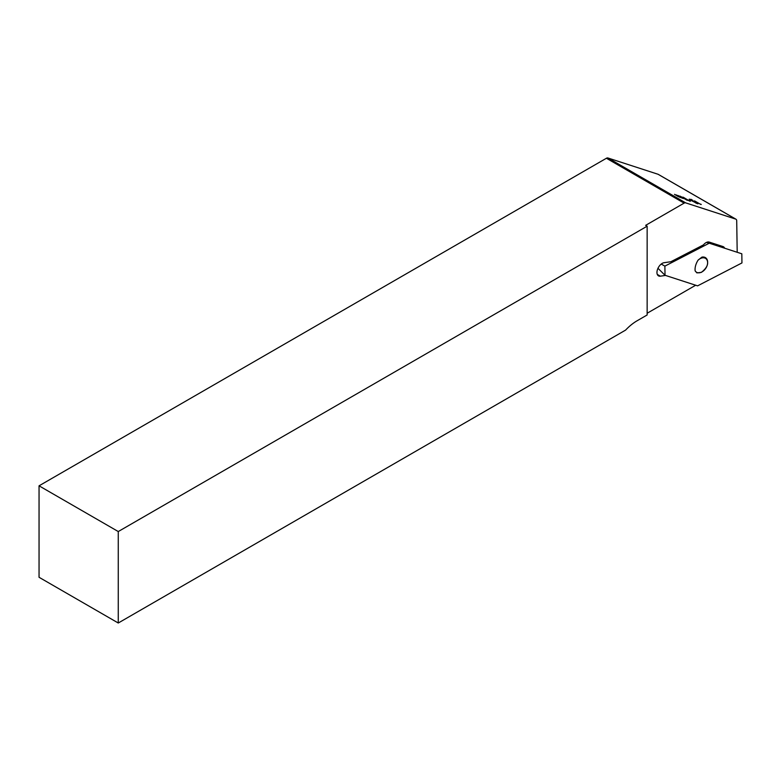 <?xml version="1.0" encoding="UTF-8"?>
<svg xmlns="http://www.w3.org/2000/svg" width="781" height="781" viewBox="0 0 781 781"><rect width="100%" height="100%" fill="white"/><g stroke="black" fill="none" stroke-linecap="round" stroke-linejoin="round"><path stroke-width="1.17" d="M698.068 260.171A8.288 5.623 -55.3 0 1 705.331 258.257A8.288 5.623 -55.3 0 1 707.293 265.003A8.288 5.623 -55.3 0 1 701.543 272.13A8.288 5.623 -55.3 0 1 695.149 270.87A12.145 7.009 -60 0 1 695.598 265.667A12.145 7.009 -60 0 1 698.068 260.171L701.914 257.125L705.37 257.603M692.913 200.434L690.96 199.311L692.913 200.434M690.96 199.38L691.624 199.624M689.76 201.127L679.821 196.07L688.1 200.18L683.434 197.339L689.76 201.127M681.92 197.202L687.3 200.385M682.848 197.144L683.434 197.339M683.404 197.398L690.258 201.342M647.146 226.197L647.146 314.977L637.169 320.737A42.34 24.445 120 0 0 625.601 330.099L118.263 623.013L39.05 577.286L39.05 485.821L118.263 531.549L647.146 226.197L645.653 225.338L684.117 203.128A3.524 2.04 120 0 1 685.659 202.855L735.751 219.119A3.524 2.04 120 0 1 735.985 219.227L658.266 174.358A3.524 2.04 120 0 0 658.041 174.261L735.751 219.119M685.659 202.855L607.94 157.987L658.041 174.261M678.133 195.611L683.287 198.52L677.957 196.412L674.511 194.342L680.476 197.417L676.278 194.918L682.243 197.993L678.045 195.494L683.287 198.52M674.589 194.459L675.184 194.654M676.356 195.035L676.951 195.23M690.99 200.356L697.921 203.831L689.652 199.731L689.252 199.135L691.107 199.829L690.238 199.926L693.001 201.293M692.962 201.352L694.338 201.918M693.743 201.723L695.988 203.021M695.959 203.08L697.921 203.831M689.652 199.731L689.252 199.135L690.433 199.516M690.404 199.575L691.185 199.946M690.004 199.565L690.96 200.424M694.895 201.059L700.694 204.407M700.508 204.134L701.279 204.446M694.309 200.863L694.865 201.117M724.651 248.212A7.41 4.276 120 0 0 723.46 246.776A7.41 4.276 120 0 0 722.981 246.562L709.216 242.09A7.41 4.276 120 0 0 703.466 244.883L670.879 261.723L664.026 262.719A7.41 4.276 120 0 0 657.787 268.723A7.41 4.276 120 0 0 658.49 275.869A7.41 4.276 120 0 0 660.355 276.171L665.5 275.429M735.985 219.227A3.524 2.04 120 0 1 736.708 220.789L737.196 252.283M710.593 242.54A7.41 4.276 120 0 1 710.583 242.618L714.644 244.961M607.94 157.987A3.524 2.04 120 0 0 606.407 158.26L684.117 203.128M39.05 485.821L606.407 158.26M118.263 623.013L118.263 531.549M695.686 285.231L647.146 313.249M675.145 194.713L678.552 196.597M678.513 196.666L679.89 197.222M679.851 197.29L680.476 197.417M676.922 195.289L681.061 197.603M681.032 197.671L682.243 197.993M680.241 196.324L688.1 200.18M689.623 199.799L689.223 199.194M691.595 199.682L692.884 200.502M697.599 285.856L665.022 275.273L664.885 266.126L709.236 243.203L741.813 253.786L741.95 262.933L697.599 285.856M657.973 268.293L665.022 275.273M706.512 242.403L709.236 243.203M661.234 264.056L664.885 266.126M695.149 270.87L696.896 272.891L701.367 272.374C707.937 267.219 709.353 262.348 705.624 257.769A8.816 5.984 -55.3 0 1 707.625 262.709M657.29 274.404L660.355 276.171M701.914 257.125A8.816 5.984 -55.3 0 1 705.624 257.769L705.165 257.447"/></g></svg>
